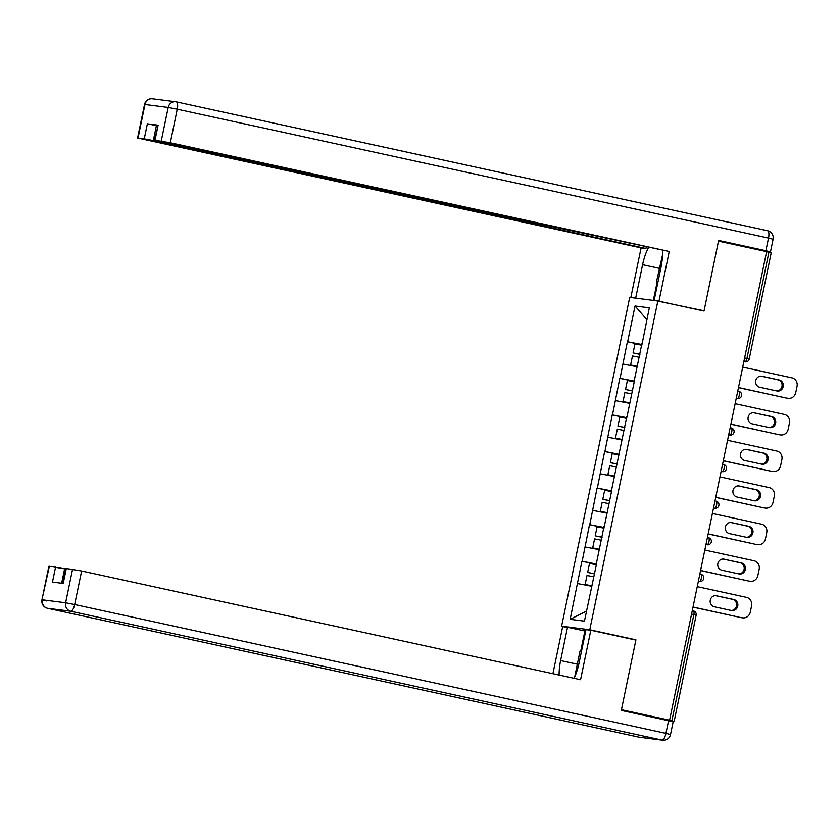 <?xml version="1.0" encoding="UTF-8"?>
<svg xmlns="http://www.w3.org/2000/svg" width="839" height="839" viewBox="0 0 839 839"><rect width="100%" height="100%" fill="white"/><g stroke="black" fill="none" stroke-linecap="round" stroke-linejoin="round"><path stroke-width="1.26" d="M565.392 626.995L561.616 626.167L629.711 297.373L657.86 300.97L589.765 629.774L561.616 626.167M586.513 611.096L570.153 619.318L584.437 621.143L596.697 563.168M570.153 619.318L581.93 561.239L596.435 564.406M596.508 564.049L581.93 561.239M582.172 561.27L589.502 524.658L604.017 527.815M604.09 527.458L589.502 524.658M589.754 524.69L597.085 488.067L611.589 491.235M611.662 490.878L597.085 488.067M597.326 488.099L604.657 451.487L619.161 454.644M619.245 454.287L604.657 451.487M604.909 451.518L612.239 414.896L626.743 418.063M626.817 417.707L612.239 414.896M612.48 414.927L619.811 378.316L634.315 381.472M634.389 381.116L619.811 378.316M620.052 378.347L627.383 341.725L641.898 344.892M641.971 344.535L627.383 341.725M627.635 341.756L635.039 305.994L649.323 307.819L642.15 343.654M634.336 380.172L641.908 343.591M634.578 380.203L626.995 416.826M611.61 489.924L626.764 416.752M611.851 489.955L604.269 526.577M596.456 563.095L604.028 526.514M599.235 549.692L585.14 546.965M606.807 513.111L592.712 510.385M614.379 476.521L600.294 473.794M621.961 439.94L607.866 437.213M629.533 403.349L615.448 400.623M637.116 366.769L623.02 364.042M744.602 357.98L746.909 358.484L768.912 252.245L766.605 251.742M768.912 252.245L771.198 252.812L749.196 359.05L746.909 358.484A3.597 1.238 102.3 0 1 744.948 361.84L743.847 361.599M646.869 319.669L635.039 305.994M657.86 300.97L704.015 311.028L718.488 241.139L766.626 251.627L669.585 720.208L621.447 709.721L635.92 639.832L589.765 629.774M668.232 720.649L674.157 721.393L669.585 720.208M591.652 586.283L577.557 583.556M635.92 639.832L633.204 639.486M742.704 367.125L791.911 377.844A7.184 6.743 97.3 0 1 797.05 386.318L795.739 392.652A7.184 6.743 97.3 0 1 788.23 398.347L787.003 398.189A7.184 6.743 -82.7 0 1 786.458 398.095L738.456 387.628M786.458 398.095L738.477 387.524M787.685 398.252A7.184 6.743 97.3 0 0 788.23 398.347M762.043 376.239A5.632 5.286 97.3 0 0 755.687 380.843A5.632 5.286 97.3 0 0 759.756 387.261L776.904 390.995A5.632 5.286 97.3 0 0 783.248 386.38A5.632 5.286 97.3 0 0 779.179 379.973L761.183 376.124M776.704 390.953A5.632 5.286 97.3 0 0 777.952 379.815L761.004 376.124M639.937 354.362L633.099 352.925L634.966 343.896L641.825 345.228M639.958 354.257L633.099 352.925M637.21 366.286L630.592 364.996L637.189 366.402M639.328 357.309L632.47 355.967L630.592 364.996M735.132 403.706L784.339 414.435A7.184 6.743 97.3 0 1 789.478 422.898L788.167 429.232A7.184 6.743 97.3 0 1 780.658 434.927L779.421 434.77A7.184 6.743 -82.7 0 1 778.875 434.675L730.884 424.219M778.875 434.675L730.905 424.115M780.113 434.833A7.184 6.743 97.3 0 0 780.658 434.927M754.46 412.819A5.632 5.286 97.3 0 0 748.115 417.434A5.632 5.286 97.3 0 0 752.174 423.842L769.321 427.575A5.632 5.286 97.3 0 0 775.676 422.971A5.632 5.286 97.3 0 0 771.607 416.553L753.6 412.715M769.122 427.533A5.632 5.286 97.3 0 0 770.37 416.396L753.432 412.704M632.354 390.953L625.516 389.506L627.394 380.476L634.253 381.818M632.375 390.848L625.516 389.506M629.638 402.877L623.02 401.587L629.617 402.982M631.746 393.89L624.887 392.558L623.02 401.587M727.56 440.297L776.757 451.015A7.184 6.743 97.3 0 1 781.896 459.489L780.585 465.823A7.184 6.743 97.3 0 1 773.076 471.518L771.849 471.361A7.184 6.743 -82.7 0 1 771.303 471.266L723.312 460.8M771.303 471.266L723.333 460.695M772.53 471.424A7.184 6.743 97.3 0 0 773.076 471.518M746.888 449.41A5.632 5.286 97.3 0 0 740.533 454.014A5.632 5.286 97.3 0 0 744.602 460.433L761.749 464.166A5.632 5.286 97.3 0 0 768.094 459.552A5.632 5.286 97.3 0 0 764.025 453.144L746.028 449.295M761.55 464.124A5.632 5.286 97.3 0 0 762.798 452.987L745.85 449.295M624.782 427.533L617.944 426.097L619.811 417.067L626.67 418.399M624.803 427.429L617.944 426.097M622.056 439.458L615.438 438.168L622.035 439.573M624.174 430.48L617.315 429.138L615.438 438.168M719.977 476.877L769.185 487.606A7.184 6.743 97.3 0 1 774.324 496.069L773.013 502.404A7.184 6.743 97.3 0 1 765.504 508.098L764.277 507.941A7.184 6.743 -82.7 0 1 763.731 507.847L715.73 497.391M763.731 507.847L715.751 497.286M764.958 508.004A7.184 6.743 97.3 0 0 765.504 508.098M739.306 485.991A5.632 5.286 97.3 0 0 732.961 490.605A5.632 5.286 97.3 0 0 737.03 497.013L754.167 500.747A5.632 5.286 97.3 0 0 760.522 496.143A5.632 5.286 97.3 0 0 756.453 489.724L738.446 485.886M753.967 500.705A5.632 5.286 97.3 0 0 755.226 489.567L738.278 485.875M617.2 464.124L610.373 462.677L612.239 453.647L619.098 454.99M617.231 464.019L610.373 462.677M614.484 476.049L607.866 474.759L614.463 476.153M616.592 467.061L609.733 465.729L607.866 474.759M712.405 513.468L761.602 524.186A7.184 6.743 97.3 0 1 766.741 532.66L765.43 538.995A7.184 6.743 97.3 0 1 757.932 544.679L756.694 544.521A7.184 6.743 -82.7 0 1 756.149 544.438L708.158 533.971M756.149 544.438L708.179 533.866M757.386 544.595A7.184 6.743 97.3 0 0 757.932 544.679M731.734 522.582A5.632 5.286 97.3 0 0 725.378 527.186A5.632 5.286 97.3 0 0 729.448 533.604L746.595 537.338A5.632 5.286 97.3 0 0 752.94 532.723A5.632 5.286 97.3 0 0 748.881 526.315L730.874 522.466M746.395 537.296A5.632 5.286 97.3 0 0 747.643 526.158L730.706 522.466M609.628 500.705L602.79 499.268L604.657 490.238L611.516 491.57M609.649 500.6L602.79 499.268M606.901 512.629L600.294 511.339L606.88 512.744M609.02 503.652L602.161 502.309L600.294 511.339M704.823 550.048L754.03 560.777A7.184 6.743 97.3 0 1 759.169 569.241L757.858 575.575A7.184 6.743 97.3 0 1 750.349 581.27L749.122 581.112A7.184 6.743 -82.7 0 1 748.577 581.018L700.575 570.562M748.577 581.018L700.596 570.457M749.804 581.175A7.184 6.743 97.3 0 0 750.349 581.27M724.151 559.162A5.632 5.286 97.3 0 0 717.806 563.777A5.632 5.286 97.3 0 0 721.876 570.184L739.012 573.918A5.632 5.286 97.3 0 0 745.368 569.314A5.632 5.286 97.3 0 0 741.298 562.896L723.291 559.057M738.813 573.876A5.632 5.286 97.3 0 0 740.071 562.738L723.124 559.047M602.056 537.296L595.218 535.848L597.085 526.819L603.944 528.161M602.077 537.191L595.218 535.848M599.329 549.22L592.712 547.93L599.308 549.325M601.437 540.232L594.578 538.9L592.712 547.93M657.661 283.456L656.696 280.855L662.537 254.867M574.746 676.811L579.959 651.41L581.92 649.187M637.273 298.338L630.855 297.373L641.101 247.893L137.575 138.005L144.256 138.823L147.37 123.815L157.543 125.819M635.7 297.992L642.59 264.694A26.953 9.271 -77.7 0 1 648.578 247.421M764.319 251.134L770.464 251.878L765.892 250.735L718.635 240.436L704.068 310.797L654.158 300.352L661.059 267.054A26.953 9.271 -77.7 0 0 662.453 250.442M659.003 300.97L669.249 251.49L486.651 212.697L159.148 141.33L154.565 140.186L158.12 125.189L147.37 123.815M646.271 246.918L645.946 248.512L641.101 247.893M632.428 297.719L630.855 297.373M704.068 310.797L701.341 310.451M655.741 300.698L654.158 300.352M669.249 251.49L170.307 142.756L154.565 140.186M156.421 125.567L153.317 140.585L645.946 248.512M153.317 140.585L144.256 138.823M653.35 300.393L657.147 282.061M574.054 678.311A26.953 9.271 -77.7 0 0 579.078 662.925L585.979 629.628L590.813 630.246L580.567 679.726L81.624 570.992L74.671 604.531L665.935 733.38L668.557 720.722L621.3 710.423L635.878 640.063L590.813 630.246M577.316 664.205L560.609 660.566A26.953 9.271 -77.7 0 0 559.131 675.059M560.609 660.566L567.51 627.268L562.665 626.649L552.922 673.707M585.653 631.148L567.51 627.268M65.746 569.062L64.634 568.821L61.646 583.252M49.344 566.273L41.95 599.78L48.893 566.252L64.634 568.821M62.778 583.399L65.882 568.423L81.624 570.992M55.573 567.07L52.469 582.077L63.219 583.451L66.323 568.443M668.557 720.722L673.14 721.865L670.518 734.524L665.935 733.38A7.184 2.475 102.3 0 1 662.023 740.103L70.759 611.253L47.529 608.275L638.794 737.135L662.023 740.103A7.184 6.743 -82.7 0 0 662.569 740.197A7.184 7.184 0 0 0 670.518 734.524M580.871 650.382L584.877 631.043M697.251 586.639L746.458 597.358A7.184 6.743 97.3 0 1 751.587 605.831L750.276 612.166A7.184 6.743 97.3 0 1 742.777 617.85L741.54 617.693A7.184 6.743 -82.7 0 1 740.994 617.598L693.004 607.142M740.994 617.598L693.024 607.037M742.232 617.766A7.184 6.743 97.3 0 0 742.777 617.85M716.579 595.753A5.632 5.286 97.3 0 0 710.234 600.357A5.632 5.286 97.3 0 0 714.293 606.775L731.44 610.509A5.632 5.286 97.3 0 0 737.785 605.894A5.632 5.286 97.3 0 0 733.726 599.486L715.719 595.638M731.241 610.467A5.632 5.286 97.3 0 0 732.489 599.329L715.552 595.638M594.473 573.876L587.636 572.439L589.513 563.409L596.372 564.741M594.494 573.771L587.636 572.439M591.757 585.8L585.14 584.51L591.726 585.905M593.865 576.823L587.006 575.481L585.14 584.51M671.871 720.816L693.874 614.578L691.567 614.075M696.16 615.144L693.874 614.578A3.597 1.238 -77.7 0 0 693.413 610.907A3.597 1.238 -77.7 0 0 693.371 610.907L693.413 610.907A3.597 3.597 0 0 1 696.16 615.144L674.157 721.393M745.221 361.882L744.948 361.84A3.597 3.377 -82.7 0 0 745.221 361.882A3.597 3.597 0 0 0 749.196 359.05M736.254 398.284L737.376 398.42A3.597 3.377 -82.7 0 0 737.649 398.473A3.597 3.597 0 0 0 741.624 395.641A3.597 3.597 0 0 0 738.865 391.394L738.834 391.394A3.597 1.238 -77.7 0 0 738.834 391.394A3.597 1.238 -77.7 0 1 739.337 395.064A3.597 1.238 102.3 0 1 737.376 398.42L736.275 398.189M730.066 435.053L729.794 435.011A3.597 3.377 -82.7 0 0 730.066 435.053A3.597 3.597 0 0 0 734.041 432.221A3.597 3.597 0 0 0 731.293 427.984L731.251 427.974A3.597 1.238 -77.7 0 1 731.293 427.984A3.597 1.238 -77.7 0 1 731.755 431.655A3.597 1.238 102.3 0 1 729.794 435.011L728.703 434.77M722.494 471.644L722.222 471.591A3.597 3.377 -82.7 0 0 722.494 471.644A3.597 3.597 0 0 0 726.469 468.812A3.597 3.597 0 0 0 723.711 464.565L723.679 464.565A3.597 1.238 -77.7 0 0 723.679 464.565A3.597 1.238 -77.7 0 1 724.183 468.235A3.597 1.238 102.3 0 1 722.222 471.591L721.121 471.361M713.528 508.035L714.639 508.182A3.597 3.377 -82.7 0 0 714.912 508.224A3.597 3.597 0 0 0 718.887 505.393A3.597 3.597 0 0 0 716.139 501.156L716.097 501.145A3.597 1.238 -77.7 0 1 716.139 501.156A3.597 1.238 -77.7 0 1 716.6 504.826A3.597 1.238 102.3 0 1 714.639 508.182L713.549 507.941M707.34 544.815L707.067 544.763A3.597 3.377 -82.7 0 0 707.34 544.815A3.597 3.597 0 0 0 711.315 541.984A3.597 3.597 0 0 0 708.556 537.736L708.525 537.736A3.597 1.238 -77.7 0 0 708.525 537.736A3.597 1.238 -77.7 0 1 709.028 541.407A3.597 1.238 102.3 0 1 707.067 544.763L705.966 544.532M699.768 581.396L699.495 581.354A3.597 3.377 -82.7 0 0 699.768 581.396A3.597 3.597 0 0 0 703.743 578.564A3.597 3.597 0 0 0 700.985 574.327L700.953 574.316A3.597 1.238 -77.7 0 1 700.985 574.327A3.597 1.238 -77.7 0 1 701.446 577.998A3.597 1.238 102.3 0 1 699.495 581.354L698.394 581.112M779.179 379.973L777.952 379.815M771.607 416.553L770.37 416.396M764.025 453.144L762.798 452.987M756.453 489.724L755.226 489.567M748.881 526.315L747.643 526.158M741.298 562.896L740.071 562.738M176.389 101.897L767.507 230.725A7.184 2.475 102.3 0 1 767.58 230.735A7.184 2.475 102.3 0 1 768.514 238.077L177.249 109.217L170.307 142.756M158.12 125.189L155.016 140.207M161.245 141.004L168.188 107.465L144.969 104.497L138.026 138.026M765.892 250.735L768.514 238.077L773.086 239.22L770.464 251.878M659.297 268.333L642.59 264.694M168.188 107.465L177.249 109.217A7.184 2.475 102.3 0 0 176.316 101.876A7.184 7.184 0 0 0 175.697 101.771A7.184 6.743 97.3 0 0 168.188 107.465M144.969 104.497A7.184 6.743 -82.7 0 1 152.478 98.803A7.184 7.184 0 0 0 144.528 104.476L144.969 104.497M773.086 239.22A7.184 7.184 0 0 0 767.58 230.735L176.316 101.876A7.184 2.475 102.3 0 0 176.242 101.865A7.184 6.743 97.3 0 0 175.697 101.771L152.478 98.803M46.523 600.923L41.95 599.78A7.184 7.184 0 0 0 47.456 608.265A7.184 2.475 102.3 0 0 47.529 608.275A7.184 6.743 -82.7 0 1 42.39 599.801L65.62 602.78L72.563 569.241M65.62 602.78A7.184 6.743 97.3 0 0 70.759 611.253A7.184 2.475 102.3 0 0 74.671 604.531L65.62 602.78M47.456 608.265L638.72 737.124A7.184 7.184 0 0 0 639.339 737.229A7.184 6.743 97.3 0 1 638.794 737.135A7.184 2.475 102.3 0 1 638.72 737.124A7.184 2.475 102.3 0 1 638.647 737.103M733.726 599.486L732.489 599.329M737.649 398.473L736.254 398.294M714.912 508.224L713.528 508.046M144.528 104.476L137.575 138.005M485.393 213.096L485.529 212.456M639.339 737.229L662.569 740.197"/></g></svg>
